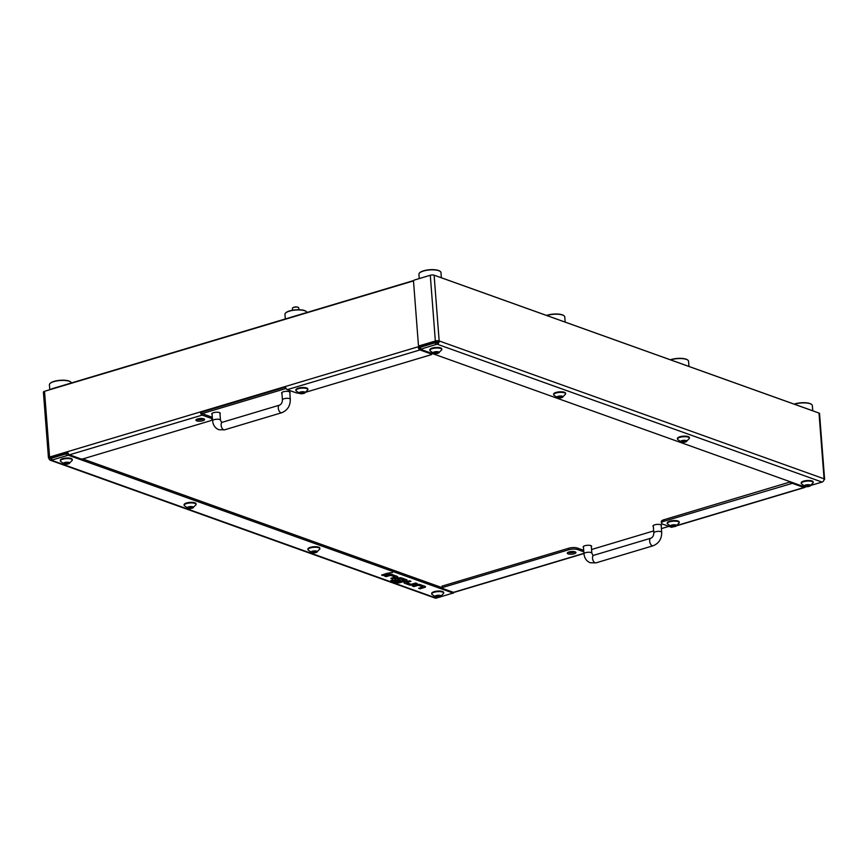 <?xml version="1.0" encoding="UTF-8"?>
<svg xmlns="http://www.w3.org/2000/svg" width="868" height="868" viewBox="0 0 868 868"><rect width="100%" height="100%" fill="white"/><g stroke="black" fill="none" stroke-linecap="round" stroke-linejoin="round"><path stroke-width="1.3" d="M812.524 410.748A11.045 3.45 175.6 0 0 811.84 410.466L439.523 277.098A11.045 3.45 175.6 0 0 438.731 276.849M413.808 280.505L53.328 388.365A11.045 3.45 175.6 0 0 50.496 389.515M289.814 392.889A4.264 1.324 175.6 0 0 290.096 392.358A4.264 1.324 175.6 0 0 289.272 391.663A4.264 1.324 175.6 0 0 284.476 391.522A4.264 1.324 175.6 0 0 281.59 393.02A4.264 1.324 175.6 0 0 281.948 393.497M219.973 413.786A4.264 1.324 175.6 0 0 220.255 413.255A4.264 1.324 175.6 0 0 219.43 412.56A4.264 1.324 175.6 0 0 214.635 412.419A4.264 1.324 175.6 0 0 211.749 413.917A4.264 1.324 175.6 0 0 212.107 414.383M661.199 525.932A4.264 1.324 175.6 0 0 661.481 525.4A4.264 1.324 175.6 0 0 660.656 524.706A4.264 1.324 175.6 0 0 655.861 524.565A4.264 1.324 175.6 0 0 652.975 526.062A4.264 1.324 175.6 0 0 653.333 526.529M591.358 546.829A4.264 1.324 175.6 0 0 591.64 546.298A4.264 1.324 175.6 0 0 590.815 545.603A4.264 1.324 175.6 0 0 586.019 545.462A4.264 1.324 175.6 0 0 583.133 546.948A4.264 1.324 175.6 0 0 583.491 547.426M197.383 419.005A3.157 0.987 175.6 0 0 197.589 419.092A3.157 0.987 175.6 0 0 202.938 418.582M568.768 552.048A3.157 0.987 175.6 0 0 568.974 552.135A3.157 0.987 175.6 0 0 574.334 551.625M430.148 343.793A11.045 3.45 -4.4 0 1 434.369 343.044M54.152 457.425A11.045 3.45 -4.4 0 1 57.624 455.255M591.564 549.509L653.669 530.923M661.405 528.612L668.913 526.366M286.082 388.484L202.103 413.613L210.707 416.694A6.315 1.964 -4.4 0 1 211.922 417.736L212.042 419.233A6.315 1.964 175.6 0 0 210.826 418.192L210.707 416.694M285.637 312.99A10.731 3.342 -4.4 0 1 285.767 312.849A10.731 3.342 -4.4 0 1 294.241 309.974A10.731 3.342 -4.4 0 1 304.592 310.581A10.731 3.342 -4.4 0 1 305.992 311.286A10.731 3.342 -4.4 0 1 306.133 311.417M306.979 312.469A11.045 3.45 175.6 0 0 306.306 311.536A11.045 3.45 175.6 0 0 304.874 310.798A11.045 3.45 175.6 0 0 294.219 310.18A11.045 3.45 175.6 0 0 285.485 313.131A11.045 3.45 175.6 0 0 284.964 314.314L285.322 318.947M50.084 383.472A10.731 3.342 -4.4 0 1 50.214 383.32A10.731 3.342 -4.4 0 1 58.688 380.444A10.731 3.342 -4.4 0 1 69.039 381.063A10.731 3.342 -4.4 0 1 70.438 381.768A10.731 3.342 -4.4 0 1 70.579 381.887M71.426 382.951A11.045 3.45 175.6 0 0 70.753 382.018A11.045 3.45 175.6 0 0 69.321 381.28A11.045 3.45 175.6 0 0 58.666 380.651A11.045 3.45 175.6 0 0 49.932 383.613A11.045 3.45 175.6 0 0 49.411 384.784L49.791 389.721M575.126 551.831A4.34 1.356 175.6 0 0 570.233 551.679A4.34 1.356 175.6 0 0 567.303 553.209A4.34 1.356 175.6 0 0 568.139 553.914A4.34 1.356 175.6 0 0 573.021 554.055A4.34 1.356 175.6 0 0 575.961 552.536A4.34 1.356 175.6 0 0 575.126 551.831M575.169 551.842A4.34 1.356 -4.4 0 1 568.019 552.417A4.34 1.356 -4.4 0 1 567.965 552.406M672.711 526.767L671.257 527.202L662.631 524.109A6.315 1.964 175.6 0 1 661.416 523.078L661.308 521.581A6.315 1.964 -4.4 0 1 663.879 519.758L663.987 521.256A6.315 1.964 175.6 0 0 661.416 523.078M583.958 553.524L454.062 592.388A2.745 1.486 -106.7 0 1 453.476 592.356L441.877 588.2L442.04 586.139L441.638 587.994M568.757 549.759L568.638 548.261A6.315 1.964 -4.4 0 1 577.437 548.077L577.556 549.563A6.315 1.964 175.6 0 0 568.757 549.759L442.148 587.636M577.556 549.563L583.828 551.82M568.638 548.261L442.04 586.139M577.437 548.077L583.708 550.323M437.895 341.319L439.165 340.94A2.745 2.137 109.7 0 1 437.157 344.195L420.372 349.251L805.168 487.1L822.061 482.076A2.745 2.137 -70.3 0 0 824.068 478.821L819.012 413.07A2.745 0.857 -4.4 0 1 819.544 413.526L824.6 479.266A2.745 0.857 175.6 0 0 824.068 478.821L439.165 340.94A2.745 0.857 175.6 0 0 435.345 341.015L419.515 345.757L420.448 346.082L437.895 341.319A1.161 0.911 109.7 0 1 437.049 342.697L437.157 344.195L822.061 482.076M419.515 345.757A1.259 0.987 -70.3 0 1 418.409 344.856L413.537 281.503A1.259 0.987 -70.3 0 1 414.459 280.006L430.289 275.264A2.745 0.857 -4.4 0 1 434.108 275.189L819.012 413.07M435.465 344.249L435.345 342.751L420.535 347.189L420.644 348.686M435.345 342.751L437.049 342.697M420.264 347.753L420.535 347.189M823.982 479.885A2.745 0.857 175.6 0 0 824.6 479.266M420.448 346.082A1.259 0.987 109.7 0 1 419.928 346.082L418.994 345.746M792.289 482.489L792.354 483.346L803.952 487.501A2.745 1.486 73.3 0 0 804.538 487.523A2.745 1.486 73.3 0 0 805.092 487.067M671.257 527.202A2.745 1.486 73.3 0 0 671.843 527.234L673.47 526.746M792.354 483.346L663.987 521.256M790.596 483.378L790.477 481.881L663.879 519.758M196.754 420.871A4.34 1.356 175.6 0 0 201.636 421.013A4.34 1.356 175.6 0 0 204.577 419.494A4.34 1.356 175.6 0 0 203.73 418.788A4.34 1.356 175.6 0 0 198.848 418.636A4.34 1.356 175.6 0 0 195.918 420.166A4.34 1.356 175.6 0 0 196.754 420.871M203.785 418.799A4.34 1.356 -4.4 0 1 196.635 419.374A4.34 1.356 -4.4 0 1 196.58 419.363M413.624 280.863L44.518 391.305A2.745 0.857 -4.4 0 0 43.4 392.097L48.456 457.837A2.745 0.857 175.6 0 1 49.574 457.056L67.693 451.631A2.745 1.486 -106.7 0 0 69.505 454.81L202.201 415.11L210.826 418.192M202.201 415.11A2.745 1.486 -106.7 0 1 200.389 411.931L285.464 386.477A2.745 1.486 73.3 0 0 287.275 389.645L419.982 349.945A2.745 1.486 73.3 0 1 418.159 346.766L434.922 341.753L435.855 342.09L419.092 347.102A1.161 0.629 73.3 0 0 419.862 348.448L420.09 348.535M306.144 392.119L431.309 354.676L431.58 354.101L419.982 349.945M298.874 393.226A6.315 1.964 175.6 0 1 295.901 392.737L287.275 389.645M419.092 347.102L418.159 346.766L285.464 386.477M50.268 460.214L435.172 598.095A2.745 2.137 -70.3 0 0 436.3 598.117L453.085 593.05L68.29 455.212L51.396 460.224A2.745 2.137 109.7 0 1 50.268 460.214A2.745 2.137 109.7 0 1 48.988 458.293L50.225 457.501M51.103 458.76A1.161 0.911 109.7 0 1 50.257 457.913L67.769 452.217M66.532 455.244L66.413 453.747L51.603 458.185L51.722 459.682M51.277 458.727L51.603 458.185M66.413 453.747L68.181 453.714L68.29 455.212M441.595 587.484L82.785 458.944M436.669 341.265A1.259 0.987 109.7 0 1 435.855 342.09M202.092 413.613A1.161 0.629 -106.7 0 1 201.322 412.267L285.55 387.063M69.505 454.81L81.104 458.966L82.861 458.922L209.47 421.045A6.315 1.964 175.6 0 0 212.042 419.233M201.322 412.267L200.389 411.931L67.693 451.631M387.953 573.064L381.616 575.039L383.038 575.549L389.385 573.65L387.953 573.064L381.616 575.039M389.385 573.65L387.963 573.14M389.721 573.075L392.423 572.598L389.721 573.075M392.423 572.598L389.439 572.793M390.871 578.348L392.293 578.858L396.828 577.502A2.257 0.705 175.6 0 0 397.75 576.862A2.257 0.705 175.6 0 0 397.739 576.786A2.257 0.705 175.6 0 0 397.305 576.417L392.325 574.627A2.257 0.705 175.6 0 0 389.179 574.692L384.654 576.124L386.076 576.634L390.578 575.354L395.211 577.025L390.871 578.348L395.146 577.068M397.739 576.786L397.75 576.862A2.257 0.705 175.6 0 0 397.316 576.482L392.336 574.703A2.257 0.705 175.6 0 0 389.189 574.768L384.654 576.124M407.005 580.095L407.005 580.171A2.257 0.705 175.6 0 0 406.571 579.802L401.591 578.023A2.257 0.705 175.6 0 0 398.445 578.088L395.721 578.902A2.257 0.705 175.6 0 0 394.81 579.542A2.257 0.705 175.6 0 0 395.244 579.922L399.323 581.376L401.266 580.725L397.392 579.336L399.833 578.663L404.445 580.312L398.77 582.005L392.748 579.933L390.806 580.508L396.795 582.732A2.257 0.705 175.6 0 0 399.931 582.667L406.083 580.822A2.257 0.705 175.6 0 0 407.005 580.171A2.257 0.705 175.6 0 0 407.005 580.095A2.257 0.705 175.6 0 0 406.571 579.726L401.58 577.947A2.257 0.705 175.6 0 0 398.445 578.012L395.721 578.826A2.257 0.705 175.6 0 0 394.799 579.477A2.257 0.705 175.6 0 0 394.81 579.509M404.445 580.312L398.542 582.081L392.748 579.933M392.759 580.008L390.817 580.583M401.266 580.8L397.37 579.401M409.512 580.779L404.976 582.135A2.257 0.705 175.6 0 0 404.054 582.786A2.257 0.705 175.6 0 0 404.065 582.829L404.065 582.862A2.257 0.705 175.6 0 0 404.499 583.231L409.479 585.021A2.257 0.705 175.6 0 0 412.625 584.956L417.15 583.524L415.729 583.014L411.226 584.294L406.647 582.656L410.933 581.289L409.512 580.779L404.987 582.211A2.257 0.705 175.6 0 0 404.065 582.862M417.161 583.6L415.729 583.014M415.729 583.09L411.237 584.37L406.669 582.645M410.944 581.365L409.512 580.855M425.515 586.768A2.257 0.705 175.6 0 0 425.515 586.735A2.257 0.705 175.6 0 0 425.081 586.356L420.09 584.576A2.257 0.705 175.6 0 0 416.955 584.641L412.43 586.074L413.852 586.584L418.343 585.303L422.955 586.952L418.647 588.298L422.922 587.018M418.647 588.298L420.069 588.808L424.604 587.452A2.257 0.705 175.6 0 0 425.515 586.801A2.257 0.705 175.6 0 0 425.081 586.432L420.101 584.652A2.257 0.705 175.6 0 0 416.955 584.717L412.43 586.074M66.022 463.957L69.397 463.306L69.006 462.46L65.61 462.503L63.668 463.1L64.373 463.447L63.928 463.837L66.022 463.957M64.015 463.957A3.125 0.977 -4.4 0 1 64.688 462.546A3.125 0.977 -4.4 0 1 69.039 462.449A3.125 0.977 -4.4 0 1 68.908 463.675A3.125 0.977 -4.4 0 1 64.254 464.033A3.125 0.977 -4.4 0 1 64.015 463.957M64.254 464.033L60.445 461.233A6 1.866 -4.4 0 1 60.337 460.941A6 1.866 -4.4 0 1 64.395 458.836A6 1.866 -4.4 0 1 71.143 459.042A6 1.866 -4.4 0 1 72.304 460.018A6 1.866 -4.4 0 1 72.25 460.333L68.908 463.675M72.304 460.018L72.261 459.454A6 1.866 175.6 0 0 71.1 458.467A6 1.866 175.6 0 0 64.351 458.271A6 1.866 175.6 0 0 60.293 460.376L60.337 460.941M299.818 393.052L302.769 393.529L304.885 392.879L304.256 392.542L304.776 392.13L302.617 391.891L299.286 392.575L299.818 393.052M299.319 392.466A3.125 0.977 -4.4 0 1 303.518 391.761A3.125 0.977 -4.4 0 1 304.852 392.987A3.125 0.977 -4.4 0 1 304.462 393.193A3.125 0.977 -4.4 0 1 299.807 393.551A3.125 0.977 -4.4 0 1 299.319 392.466M299.807 393.551L295.999 390.763A6 1.866 -4.4 0 1 295.89 390.459A6 1.866 -4.4 0 1 296.563 389.504A6 1.866 -4.4 0 1 303.225 388.083A6 1.866 -4.4 0 1 307.858 389.548A6 1.866 -4.4 0 1 307.804 389.851L304.462 393.193M307.858 389.548L307.814 388.972A6 1.866 175.6 0 0 303.182 387.519A6 1.866 175.6 0 0 296.52 388.94A6 1.866 175.6 0 0 295.847 389.895L295.89 390.459M298.863 309.735L298.722 307.836A3.157 0.987 175.6 0 0 295.804 307.077A3.157 0.987 175.6 0 0 292.418 308.324L292.57 310.212M546.558 315.431A10.731 3.342 -4.4 0 1 562.355 314.845A10.731 3.342 -4.4 0 1 563.744 315.551A10.731 3.342 -4.4 0 1 563.896 315.681M565.166 322.104L564.764 316.874A11.045 3.45 175.6 0 0 564.07 315.8A11.045 3.45 175.6 0 0 562.638 315.062A11.045 3.45 175.6 0 0 546.807 315.529M419.602 272.91A10.731 3.342 -4.4 0 1 419.732 272.758A10.731 3.342 -4.4 0 1 428.206 269.883A10.731 3.342 -4.4 0 1 438.568 270.501A10.731 3.342 -4.4 0 1 439.957 271.207A10.731 3.342 -4.4 0 1 440.109 271.326M441.367 277.749L440.966 272.53A11.045 3.45 175.6 0 0 440.271 271.456A11.045 3.45 175.6 0 0 438.839 270.718A11.045 3.45 175.6 0 0 428.184 270.089A11.045 3.45 175.6 0 0 419.461 273.051A11.045 3.45 175.6 0 0 418.929 274.223L419.266 278.563M794.144 404.13A10.731 3.342 -4.4 0 1 809.952 403.544A10.731 3.342 -4.4 0 1 811.341 404.249A10.731 3.342 -4.4 0 1 811.493 404.369M812.763 410.835L812.35 405.573A11.045 3.45 175.6 0 0 811.656 404.488A11.045 3.45 175.6 0 0 810.224 403.761A11.045 3.45 175.6 0 0 794.394 404.217M559.339 397.739L562.714 397.088L562.323 396.253L558.927 396.285L556.985 396.893L557.69 397.24L557.245 397.62L559.339 397.739M557.332 397.739A3.125 0.977 -4.4 0 1 558.005 396.329A3.125 0.977 -4.4 0 1 562.355 396.242A3.125 0.977 -4.4 0 1 562.225 397.457A3.125 0.977 -4.4 0 1 557.571 397.815A3.125 0.977 -4.4 0 1 557.332 397.739M557.571 397.815L553.762 395.027A6 1.866 -4.4 0 1 553.654 394.723A6 1.866 -4.4 0 1 557.712 392.629A6 1.866 -4.4 0 1 564.46 392.824A6 1.866 -4.4 0 1 565.621 393.812A6 1.866 -4.4 0 1 565.567 394.115L562.225 397.457M565.621 393.812L565.578 393.237A6 1.866 175.6 0 0 564.417 392.26A6 1.866 175.6 0 0 557.668 392.054A6 1.866 175.6 0 0 553.61 394.159L553.654 394.723M435.541 353.395L438.915 352.744L438.524 351.898L435.128 351.941L433.186 352.538L433.902 352.885L433.447 353.276L435.541 353.395M433.533 353.395A3.125 0.977 -4.4 0 1 434.206 351.985A3.125 0.977 -4.4 0 1 438.568 351.887A3.125 0.977 -4.4 0 1 438.427 353.113A3.125 0.977 -4.4 0 1 433.772 353.471A3.125 0.977 -4.4 0 1 433.533 353.395M433.772 353.471L429.964 350.672A6 1.866 -4.4 0 1 429.855 350.379A6 1.866 -4.4 0 1 433.913 348.274A6 1.866 -4.4 0 1 440.662 348.48A6 1.866 -4.4 0 1 441.823 349.457A6 1.866 -4.4 0 1 441.769 349.771L438.427 353.113M441.823 349.457L441.779 348.893A6 1.866 175.6 0 0 440.618 347.905A6 1.866 175.6 0 0 433.87 347.71A6 1.866 175.6 0 0 429.812 349.815L429.855 350.379M806.925 486.438L810.3 485.787L809.909 484.941L806.524 484.984L804.571 485.581L805.287 485.928L804.831 486.319L806.925 486.438M804.918 486.438A3.125 0.977 -4.4 0 1 805.591 485.028A3.125 0.977 -4.4 0 1 809.952 484.93A3.125 0.977 -4.4 0 1 809.811 486.156A3.125 0.977 -4.4 0 1 805.157 486.514A3.125 0.977 -4.4 0 1 804.918 486.438M805.157 486.514L801.348 483.715A6 1.866 -4.4 0 1 801.24 483.422A6 1.866 -4.4 0 1 805.298 481.317A6 1.866 -4.4 0 1 812.047 481.523A6 1.866 -4.4 0 1 813.207 482.499A6 1.866 -4.4 0 1 813.153 482.814L809.811 486.156M813.207 482.499L813.164 481.935A6 1.866 175.6 0 0 812.003 480.948A6 1.866 175.6 0 0 805.254 480.753A6 1.866 175.6 0 0 801.197 482.858L801.24 483.422M437.407 597L440.781 596.349L440.391 595.502L436.995 595.546L435.052 596.142L435.758 596.49L435.313 596.88L437.407 597M435.4 597A3.125 0.977 -4.4 0 1 436.072 595.589A3.125 0.977 -4.4 0 1 440.434 595.491A3.125 0.977 -4.4 0 1 440.293 596.717A3.125 0.977 -4.4 0 1 435.638 597.075A3.125 0.977 -4.4 0 1 435.4 597M435.638 597.075L431.83 594.276A6 1.866 -4.4 0 1 431.721 593.983A6 1.866 -4.4 0 1 435.779 591.878A6 1.866 -4.4 0 1 442.528 592.085A6 1.866 -4.4 0 1 443.689 593.061A6 1.866 -4.4 0 1 443.635 593.376L440.293 596.717M443.689 593.061L443.646 592.497A6 1.866 175.6 0 0 442.485 591.509A6 1.866 175.6 0 0 435.736 591.314A6 1.866 175.6 0 0 431.678 593.419L431.721 593.983M189.81 508.301L193.184 507.65L192.804 506.814L189.408 506.847L187.455 507.454L188.172 507.802L187.727 508.181L189.81 508.301M187.813 508.301A3.125 0.977 -4.4 0 1 188.486 506.89A3.125 0.977 -4.4 0 1 192.837 506.793A3.125 0.977 -4.4 0 1 192.696 508.019A3.125 0.977 -4.4 0 1 188.052 508.377A3.125 0.977 -4.4 0 1 187.813 508.301M188.052 508.377L184.233 505.588A6 1.866 -4.4 0 1 184.135 505.284A6 1.866 -4.4 0 1 188.182 503.19A6 1.866 -4.4 0 1 194.942 503.386A6 1.866 -4.4 0 1 196.092 504.373A6 1.866 -4.4 0 1 196.038 504.677L192.696 508.019M196.092 504.373L196.049 503.798A6 1.866 175.6 0 0 194.899 502.822A6 1.866 175.6 0 0 188.139 502.615A6 1.866 175.6 0 0 184.092 504.72L184.135 505.284M671.203 526.095L674.154 526.572L676.27 525.921L675.64 525.585L676.161 525.173L674.002 524.934L670.671 525.617L671.203 526.095M670.704 525.509A3.125 0.977 -4.4 0 1 674.903 524.804A3.125 0.977 -4.4 0 1 676.237 526.03A3.125 0.977 -4.4 0 1 675.846 526.236A3.125 0.977 -4.4 0 1 671.192 526.594A3.125 0.977 -4.4 0 1 670.704 525.509M671.192 526.594L667.384 523.805A6 1.866 -4.4 0 1 667.275 523.502A6 1.866 -4.4 0 1 667.948 522.547A6 1.866 -4.4 0 1 674.61 521.125A6 1.866 -4.4 0 1 679.243 522.579A6 1.866 -4.4 0 1 679.188 522.894L675.846 526.236M679.243 522.579L679.199 522.015A6 1.866 175.6 0 0 674.566 520.561A6 1.866 175.6 0 0 667.904 521.983A6 1.866 175.6 0 0 667.232 522.937L667.275 523.502M670.346 359.775A10.731 3.342 -4.4 0 1 686.154 359.189A10.731 3.342 -4.4 0 1 687.543 359.905A10.731 3.342 -4.4 0 1 687.695 360.025M688.964 366.448L688.563 361.229A11.045 3.45 175.6 0 0 687.857 360.144A11.045 3.45 175.6 0 0 686.436 359.417A11.045 3.45 175.6 0 0 670.606 359.873M313.608 552.645L316.983 551.994L316.592 551.158L313.207 551.202L311.254 551.798L311.97 552.146L311.514 552.536L313.608 552.645M311.601 552.645A3.125 0.977 -4.4 0 1 312.274 551.234A3.125 0.977 -4.4 0 1 316.636 551.147A3.125 0.977 -4.4 0 1 316.494 552.363A3.125 0.977 -4.4 0 1 311.84 552.721A3.125 0.977 -4.4 0 1 311.601 552.645M311.84 552.721L308.031 549.932A6 1.866 -4.4 0 1 307.934 549.639A6 1.866 -4.4 0 1 311.981 547.534A6 1.866 -4.4 0 1 318.74 547.73A6 1.866 -4.4 0 1 319.891 548.717A6 1.866 -4.4 0 1 319.836 549.021L316.494 552.363M319.891 548.717L319.847 548.142A6 1.866 175.6 0 0 318.697 547.165A6 1.866 175.6 0 0 311.938 546.97A6 1.866 175.6 0 0 307.89 549.064L307.934 549.639M683.127 442.083L686.501 441.432L686.121 440.597L682.725 440.64L680.772 441.237L681.489 441.584L681.033 441.975L683.127 442.083M681.13 442.083A3.125 0.977 -4.4 0 1 681.803 440.673A3.125 0.977 -4.4 0 1 686.154 440.586A3.125 0.977 -4.4 0 1 686.013 441.801A3.125 0.977 -4.4 0 1 681.369 442.159A3.125 0.977 -4.4 0 1 681.13 442.083M681.369 442.159L677.55 439.371A6 1.866 -4.4 0 1 677.452 439.078A6 1.866 -4.4 0 1 681.499 436.973A6 1.866 -4.4 0 1 688.259 437.168A6 1.866 -4.4 0 1 689.409 438.156A6 1.866 -4.4 0 1 689.355 438.459L686.013 441.801M689.409 438.156L689.366 437.58A6 1.866 175.6 0 0 688.215 436.604A6 1.866 175.6 0 0 681.456 436.409A6 1.866 175.6 0 0 677.409 438.503L677.452 439.078M59.024 455.96L58.471 455.006M583.947 553.328L453.476 592.356M434.108 275.189L439.165 340.94M430.289 275.264L435.345 341.015M803.952 487.501L677.224 525.411M436.3 598.117L51.396 460.224M51.32 458.293L50.257 457.913M453.085 593.05L453.02 592.193M49.574 457.056L44.518 391.305M431.58 354.101L431.515 353.243M282.436 399.866C282.328 402.568 281.341 404.325 279.463 405.161A3.949 2.148 -106.7 0 0 278.27 408.112A3.949 2.148 -106.7 0 0 280.885 412.68A3.949 2.148 -106.7 0 0 281.731 412.723C287.503 410.358 290.357 405.866 290.303 399.269A3.949 1.226 175.6 0 0 289.543 398.618A3.949 1.226 175.6 0 0 284.042 398.738A3.949 1.226 175.6 0 0 282.436 399.866L281.872 392.488M281.731 412.723L224.584 429.823A3.949 2.148 -106.7 0 1 223.738 429.779A3.949 2.148 -106.7 0 1 221.123 425.211A3.949 2.148 -106.7 0 1 222.327 422.26L221.546 422.282L220.461 420.166L219.897 412.777M224.584 429.823L218.888 429.714C215.21 428.249 213.116 425.266 212.595 420.763A3.949 1.226 -4.4 0 1 214.201 419.635A3.949 1.226 -4.4 0 1 219.702 419.515A3.949 1.226 -4.4 0 1 220.461 420.166M591.282 545.82L591.846 553.198A3.949 1.226 175.6 0 0 591.086 552.558A3.949 1.226 175.6 0 0 585.585 552.677A3.949 1.226 175.6 0 0 583.98 553.806C584.468 558.265 586.562 561.249 590.273 562.757L595.969 562.865L653.116 545.766C658.888 543.401 661.741 538.909 661.687 532.312L661.123 524.923M591.846 553.198L592.931 555.325L593.712 555.303A3.949 2.148 73.3 0 0 592.519 558.254A3.949 2.148 73.3 0 0 595.133 562.822A3.949 2.148 73.3 0 0 595.969 562.865M661.687 532.312A3.949 1.226 -4.4 0 0 660.928 531.661A3.949 1.226 -4.4 0 0 655.427 531.78A3.949 1.226 -4.4 0 0 653.821 532.909C653.712 535.61 652.725 537.368 650.848 538.203A3.949 2.148 73.3 0 0 649.655 541.155A3.949 2.148 73.3 0 0 652.269 545.722A3.949 2.148 73.3 0 0 653.116 545.766M66.022 462.297L66.163 464.033M67.335 462.514L67.444 463.903M68.485 462.416L68.572 463.566M64.796 462.828L64.883 463.946M302.726 391.967L302.845 393.454M300.219 392.314L300.306 393.443M301.424 391.902L301.543 393.562M303.93 391.989L304.017 393.139M559.339 396.079L559.48 397.826M560.652 396.296L560.761 397.685M561.802 396.199L561.889 397.349M558.113 396.611L558.2 397.728M435.552 351.735L435.682 353.471M436.864 351.952L436.962 353.341M438.004 351.855L438.09 353.005M434.315 352.267L434.401 353.385M806.936 484.778L807.066 486.514M808.249 484.995L808.358 486.384M809.388 484.897L809.475 486.047M805.699 485.31L805.786 486.427M437.407 595.34L437.548 597.075M438.72 595.556L438.828 596.945M439.87 595.459L439.957 596.609M436.181 595.871L436.268 596.989M189.821 506.641L189.951 508.388M191.134 506.858L191.242 508.247M192.284 506.76L192.37 507.91M188.595 507.172L188.671 508.29M674.11 525.01L674.23 526.496M671.604 525.357L671.691 526.485M672.808 524.945L672.928 526.605M675.315 525.031L675.402 526.182M313.619 550.985L313.749 552.732M314.932 551.213L315.041 552.601M316.071 551.104L316.158 552.254M312.382 551.527L312.469 552.645M683.138 440.423L683.268 442.17M684.451 440.651L684.559 442.04M685.601 440.543L685.687 441.693M681.912 440.966L681.988 442.083M53.903 457.49L53.816 456.394M676.715 525.769L804.538 487.523M420.134 349.044L420.014 347.547M51.093 458.543L51.201 460.04M431.819 354.307L431.743 353.33M453.324 593.256L453.248 592.28M212.595 420.763L212.031 413.385M279.463 405.161L222.327 422.26M290.303 399.269L289.738 391.88M653.821 532.909L653.257 525.531M593.712 555.303L650.848 538.203M583.98 553.806L583.415 546.428M64.33 462.85L64.373 463.447M68.637 462.405L68.68 462.959M304.212 391.967L304.256 392.542M299.872 392.325L299.916 392.911M297.746 307.218A5.479 5.479 0 0 0 293.286 307.554M557.647 396.633L557.69 397.24M561.954 396.199L561.997 396.741M433.848 352.289L433.902 352.885M438.166 351.844L438.199 352.397M805.233 485.331L805.287 485.928M809.551 484.886L809.584 485.44M435.714 595.882L435.758 596.49M440.022 595.448L440.065 596.001M188.128 507.194L188.172 507.802M192.436 506.76L192.479 507.303M675.597 525.01L675.64 525.585M671.257 525.368L671.3 525.954M311.916 551.538L311.97 552.146M316.234 551.104L316.277 551.647M681.445 440.977L681.489 441.584M685.753 440.543L685.796 441.085"/></g></svg>
